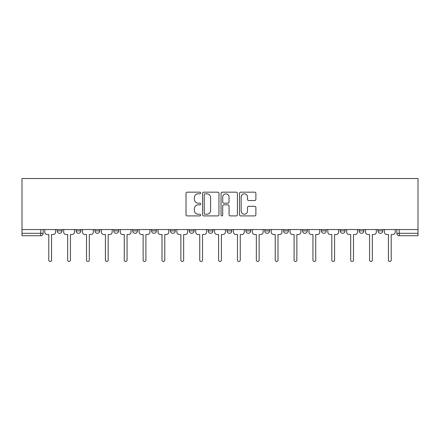 <?xml version="1.0" encoding="UTF-8"?>
<svg xmlns="http://www.w3.org/2000/svg" width="440" height="440" viewBox="0 0 440 440"><rect width="100%" height="100%" fill="white"/><g stroke="black" fill="none" stroke-linecap="round" stroke-linejoin="round"><path stroke-width="0.66" d="M200.646 192.995A0.831 0.831 0 0 0 199.815 192.165L187.204 192.165A1.188 1.188 0 0 0 186.016 193.347L186.016 214.72A1.188 1.188 0 0 0 187.204 215.908L199.815 215.908A0.831 0.831 0 0 0 200.646 215.078A0.831 0.831 0 0 0 199.815 214.247L198.187 214.247A3.801 3.801 0 0 1 194.387 210.447L194.387 208.665A3.801 3.801 0 0 1 198.187 204.864L199.815 204.864A0.831 0.831 0 0 0 200.646 204.034A0.831 0.831 0 0 0 199.815 203.203L198.187 203.203A3.801 3.801 0 0 1 194.387 199.403L194.387 197.621A3.801 3.801 0 0 1 198.187 193.826L199.815 193.826A0.831 0.831 0 0 0 200.646 192.995M377.966 229.554L377.966 230.885L382.8 230.885A2.42 2.42 0 0 1 380.386 233.305A2.42 2.42 0 0 1 377.966 230.885L377.966 229.554M359.095 229.554L359.095 230.885L363.935 230.885A2.42 2.42 0 0 1 361.515 233.305A2.42 2.42 0 0 1 359.095 230.885L359.095 229.554M264.754 229.554L264.754 230.885L269.588 230.885A2.42 2.42 0 0 1 267.173 233.305A2.42 2.42 0 0 1 264.754 230.885L264.754 229.554M227.018 229.554L227.018 230.885L231.853 230.885A2.42 2.42 0 0 1 229.433 233.305A2.42 2.42 0 0 1 227.018 230.885L227.018 229.554M208.148 229.554L208.148 230.885L212.982 230.885A2.42 2.42 0 0 1 210.568 233.305A2.42 2.42 0 0 1 208.148 230.885L208.148 229.554M189.277 229.554L189.277 230.885L194.117 230.885A2.42 2.42 0 0 1 191.697 233.305A2.42 2.42 0 0 1 189.277 230.885L189.277 229.554M170.412 229.554L170.412 230.885L175.246 230.885A2.42 2.42 0 0 1 172.827 233.305A2.42 2.42 0 0 1 170.412 230.885L170.412 229.554M151.541 229.554L151.541 230.885L156.376 230.885A2.42 2.42 0 0 1 153.962 233.305A2.42 2.42 0 0 1 151.541 230.885L151.541 229.554M132.671 230.885L132.671 229.554L132.671 230.885A2.42 2.42 0 0 0 135.091 233.305A2.42 2.42 0 0 1 132.671 230.885L137.511 230.885A2.42 2.42 0 0 1 135.091 233.305A2.42 2.42 0 0 0 137.511 230.885A2.42 2.42 0 0 1 135.091 233.305M113.806 230.885L113.806 229.554L113.806 230.885A2.42 2.42 0 0 0 116.221 233.305A2.42 2.42 0 0 1 113.806 230.885L118.641 230.885A2.42 2.42 0 0 1 116.221 233.305M94.936 230.885L94.936 229.554L94.936 230.885A2.42 2.42 0 0 0 97.356 233.305A2.42 2.42 0 0 1 94.936 230.885L99.776 230.885A2.42 2.42 0 0 1 97.356 233.305M254.7 200.53A1.188 1.188 0 0 0 255.882 199.342L255.882 193.347A1.188 1.188 0 0 0 254.7 192.165L240.686 192.165A1.188 1.188 0 0 0 239.503 193.347L239.503 214.72A1.188 1.188 0 0 0 240.686 215.908L254.7 215.908A1.188 1.188 0 0 0 255.882 214.72L255.882 207.477A1.188 1.188 0 0 0 254.7 206.288L248.699 206.288A1.188 1.188 0 0 0 247.517 207.477L247.517 211.068A3.174 3.174 0 0 1 244.338 214.247A3.174 3.174 0 0 1 241.164 211.068L241.164 196.999A3.174 3.174 0 0 1 244.338 193.826A3.174 3.174 0 0 1 247.517 196.999L247.517 199.342A1.188 1.188 0 0 0 248.699 200.53L254.7 200.53M418 229.554L22 229.554L22 178.514L418 178.514L418 235.725L399.25 235.725A2.42 2.42 0 0 1 396.831 233.305L418 233.305M218.961 193.347A1.188 1.188 0 0 0 217.773 192.165L203.764 192.165A1.188 1.188 0 0 0 202.576 193.347L202.576 214.72A1.188 1.188 0 0 0 203.764 215.908L217.773 215.908A1.188 1.188 0 0 0 218.961 214.72L218.961 193.347M222.228 192.165L236.236 192.165A1.188 1.188 0 0 1 237.424 193.347L237.424 214.72A1.188 1.188 0 0 1 236.236 215.908L230.241 215.908A1.188 1.188 0 0 1 229.053 214.72L229.053 206.052A1.188 1.188 0 0 0 227.865 204.864L223.889 204.864A1.188 1.188 0 0 0 222.701 206.052L222.701 215.078A0.831 0.831 0 0 1 221.87 215.908A0.831 0.831 0 0 1 221.04 215.078L221.04 193.347A1.188 1.188 0 0 1 222.228 192.165M396.831 229.554L396.831 233.305M43.169 229.554L43.169 233.305A2.42 2.42 0 0 1 40.75 235.725L22 235.725L22 233.305L43.169 233.305A2.42 2.42 0 0 1 40.75 235.725L40.75 229.554M22 229.554L22 233.305M382.8 229.554L382.8 230.885M363.935 229.554L363.935 230.885M345.065 229.554L345.065 230.885A2.42 2.42 0 0 1 342.645 233.305A2.42 2.42 0 0 1 340.225 230.885A2.42 2.42 0 0 0 342.645 233.305M340.225 229.554L340.225 230.885L345.065 230.885M326.194 229.554L326.194 230.885A2.42 2.42 0 0 1 323.78 233.305A2.42 2.42 0 0 1 321.36 230.885L326.194 230.885A2.42 2.42 0 0 1 323.78 233.305A2.42 2.42 0 0 0 326.194 230.885M321.36 229.554L321.36 230.885M307.329 229.554L307.329 230.885A2.42 2.42 0 0 1 304.909 233.305A2.42 2.42 0 0 1 302.489 230.885A2.42 2.42 0 0 0 304.909 233.305M302.489 229.554L302.489 230.885L307.329 230.885M288.459 229.554L288.459 230.885A2.42 2.42 0 0 1 286.039 233.305A2.42 2.42 0 0 1 283.624 230.885L288.459 230.885M283.624 229.554L283.624 230.885M269.588 229.554L269.588 230.885M250.723 229.554L250.723 230.885A2.42 2.42 0 0 1 248.303 233.305A2.42 2.42 0 0 1 245.883 230.885L250.723 230.885M245.883 229.554L245.883 230.885M231.853 229.554L231.853 230.885M212.982 229.554L212.982 230.885M194.117 229.554L194.117 230.885L194.117 229.554M175.246 229.554L175.246 230.885A2.42 2.42 0 0 1 172.827 233.305A2.42 2.42 0 0 0 175.246 230.885M156.376 229.554L156.376 230.885A2.42 2.42 0 0 1 153.962 233.305A2.42 2.42 0 0 0 156.376 230.885L156.376 229.554M137.511 229.554L137.511 230.885M118.641 229.554L118.641 230.885L118.641 229.554M99.776 229.554L99.776 230.885L99.776 229.554M76.065 229.554L76.065 230.885L80.905 230.885L80.905 229.554L80.905 230.885A2.42 2.42 0 0 1 78.485 233.305A2.42 2.42 0 0 1 76.065 230.885A2.42 2.42 0 0 0 78.485 233.305A2.42 2.42 0 0 0 80.905 230.885A2.42 2.42 0 0 1 78.485 233.305M57.2 229.554L57.2 230.885L62.035 230.885L62.035 229.554L62.035 230.885A2.42 2.42 0 0 1 59.615 233.305A2.42 2.42 0 0 1 57.2 230.885A2.42 2.42 0 0 0 59.615 233.305A2.42 2.42 0 0 0 62.035 230.885A2.42 2.42 0 0 1 59.615 233.305M205.073 193.826A0.831 0.831 0 0 0 204.237 194.656L204.237 213.411A0.831 0.831 0 0 0 205.073 214.247L206.795 214.247A3.801 3.801 0 0 0 210.59 210.447L210.59 197.621A3.801 3.801 0 0 0 206.795 193.826L205.073 193.826M229.053 197.06A3.174 3.174 0 0 0 225.88 193.886A3.174 3.174 0 0 0 222.701 197.06L222.701 202.015A1.188 1.188 0 0 0 223.889 203.203L227.865 203.203A1.188 1.188 0 0 0 229.053 202.015L229.053 197.06M44.798 232.095L44.798 229.554L44.798 232.095A2.42 2.42 0 0 0 47.218 234.514L48.791 234.514L48.791 260.095A1.391 1.391 0 0 0 50.182 261.487A1.391 1.391 0 0 0 51.574 260.095L51.574 234.514L53.147 234.514A2.42 2.42 0 0 0 55.567 232.095L55.567 229.554L55.567 232.095M47.218 234.514L48.791 234.514L48.791 260.095M51.574 260.095L51.574 234.514L53.147 234.514M63.668 232.095L63.668 229.554L63.668 232.095A2.42 2.42 0 0 0 66.088 234.514L67.661 234.514L67.661 260.095A1.391 1.391 0 0 0 69.053 261.487A1.391 1.391 0 0 0 70.444 260.095L70.444 234.514L72.012 234.514A2.42 2.42 0 0 0 74.432 232.095L74.432 229.554L74.432 232.095M82.538 232.095L82.538 229.554L82.538 232.095A2.42 2.42 0 0 0 84.959 234.514L86.526 234.514L86.526 260.095A1.391 1.391 0 0 0 87.918 261.487A1.391 1.391 0 0 0 89.309 260.095L89.309 234.514L90.882 234.514A2.42 2.42 0 0 0 93.302 232.095L93.302 229.554L93.302 232.095M101.404 232.095L101.404 229.554L101.404 232.095A2.42 2.42 0 0 0 103.824 234.514L105.397 234.514L105.397 260.095A1.391 1.391 0 0 0 106.788 261.487A1.391 1.391 0 0 0 108.18 260.095L108.18 234.514L109.753 234.514A2.42 2.42 0 0 0 112.172 232.095L112.172 229.554L112.172 232.095M66.088 234.514L67.661 234.514L67.661 260.095M70.444 260.095L70.444 234.514L72.012 234.514M84.959 234.514L86.526 234.514L86.526 260.095M89.309 260.095L89.309 234.514L90.882 234.514M103.824 234.514L105.397 234.514L105.397 260.095M108.18 260.095L108.18 234.514L109.753 234.514M120.274 232.095L120.274 229.554L120.274 232.095A2.42 2.42 0 0 0 122.694 234.514L124.267 234.514L124.267 260.095A1.391 1.391 0 0 0 125.659 261.487A1.391 1.391 0 0 0 127.05 260.095L127.05 234.514L128.618 234.514A2.42 2.42 0 0 0 131.038 232.095L131.038 229.554L131.038 232.095M139.145 232.095L139.145 229.554L139.145 232.095A2.42 2.42 0 0 0 141.565 234.514L143.132 234.514L143.132 260.095A1.391 1.391 0 0 0 144.524 261.487A1.391 1.391 0 0 0 145.915 260.095L145.915 234.514L147.488 234.514A2.42 2.42 0 0 0 149.908 232.095L149.908 229.554L149.908 232.095M122.694 234.514L124.267 234.514L124.267 260.095M127.05 260.095L127.05 234.514L128.618 234.514M141.565 234.514L143.132 234.514L143.132 260.095M145.915 260.095L145.915 234.514L147.488 234.514M158.01 232.095L158.01 229.554L158.01 232.095A2.42 2.42 0 0 0 160.43 234.514L162.003 234.514L162.003 260.095A1.391 1.391 0 0 0 163.394 261.487A1.391 1.391 0 0 0 164.786 260.095L164.786 234.514L166.359 234.514A2.42 2.42 0 0 0 168.779 232.095L168.779 229.554L168.779 232.095M176.88 232.095L176.88 229.554L176.88 232.095A2.42 2.42 0 0 0 179.3 234.514L180.873 234.514L180.873 260.095A1.391 1.391 0 0 0 182.264 261.487A1.391 1.391 0 0 0 183.656 260.095L183.656 234.514L185.224 234.514A2.42 2.42 0 0 0 187.644 232.095L187.644 229.554L187.644 232.095M195.751 232.095L195.751 229.554L195.751 232.095A2.42 2.42 0 0 0 198.171 234.514L199.738 234.514L199.738 260.095A1.391 1.391 0 0 0 201.13 261.487A1.391 1.391 0 0 0 202.521 260.095L202.521 234.514L204.094 234.514A2.42 2.42 0 0 0 206.514 232.095L206.514 229.554L206.514 232.095M214.615 232.095L214.615 229.554L214.615 232.095A2.42 2.42 0 0 0 217.036 234.514L218.609 234.514L218.609 260.095A1.391 1.391 0 0 0 220 261.487A1.391 1.391 0 0 0 221.392 260.095L221.392 234.514L222.965 234.514A2.42 2.42 0 0 0 225.385 232.095L225.385 229.554L225.385 232.095M233.486 232.095L233.486 229.554L233.486 232.095A2.42 2.42 0 0 0 235.906 234.514L237.479 234.514L237.479 260.095A1.391 1.391 0 0 0 238.871 261.487A1.391 1.391 0 0 0 240.262 260.095L240.262 234.514L241.83 234.514A2.42 2.42 0 0 0 244.25 232.095L244.25 229.554L244.25 232.095M252.357 232.095L252.357 229.554L252.357 232.095A2.42 2.42 0 0 0 254.777 234.514L256.344 234.514L256.344 260.095A1.391 1.391 0 0 0 257.736 261.487A1.391 1.391 0 0 0 259.127 260.095L259.127 234.514L260.7 234.514A2.42 2.42 0 0 0 263.12 232.095L263.12 229.554L263.12 232.095M271.221 232.095L271.221 229.554L271.221 232.095A2.42 2.42 0 0 0 273.642 234.514L275.214 234.514L275.214 260.095A1.391 1.391 0 0 0 276.606 261.487A1.391 1.391 0 0 0 277.998 260.095L277.998 234.514L279.571 234.514A2.42 2.42 0 0 0 281.991 232.095L281.991 229.554L281.991 232.095M290.092 232.095L290.092 229.554L290.092 232.095A2.42 2.42 0 0 0 292.512 234.514L294.085 234.514L294.085 260.095A1.391 1.391 0 0 0 295.477 261.487A1.391 1.391 0 0 0 296.868 260.095L296.868 234.514L298.436 234.514A2.42 2.42 0 0 0 300.856 232.095L300.856 229.554L300.856 232.095M160.43 234.514L162.003 234.514L162.003 260.095M164.786 260.095L164.786 234.514L166.359 234.514M179.3 234.514L180.873 234.514L180.873 260.095M183.656 260.095L183.656 234.514L185.224 234.514M198.171 234.514L199.738 234.514L199.738 260.095M202.521 260.095L202.521 234.514L204.094 234.514M217.036 234.514L218.609 234.514L218.609 260.095M221.392 260.095L221.392 234.514L222.965 234.514M235.906 234.514L237.479 234.514L237.479 260.095M240.262 260.095L240.262 234.514L241.83 234.514M254.777 234.514L256.344 234.514L256.344 260.095M259.127 260.095L259.127 234.514L260.7 234.514M273.642 234.514L275.214 234.514L275.214 260.095M277.998 260.095L277.998 234.514L279.571 234.514M292.512 234.514L294.085 234.514L294.085 260.095M296.868 260.095L296.868 234.514L298.436 234.514M308.963 232.095L308.963 229.554L308.963 232.095A2.42 2.42 0 0 0 311.382 234.514L312.95 234.514L312.95 260.095A1.391 1.391 0 0 0 314.341 261.487A1.391 1.391 0 0 0 315.733 260.095L315.733 234.514L317.306 234.514A2.42 2.42 0 0 0 319.726 232.095L319.726 229.554L319.726 232.095M311.382 234.514L312.95 234.514L312.95 260.095M315.733 260.095L315.733 234.514L317.306 234.514M327.827 232.095L327.827 229.554L327.827 232.095A2.42 2.42 0 0 0 330.248 234.514L331.82 234.514L331.82 260.095A1.391 1.391 0 0 0 333.212 261.487A1.391 1.391 0 0 0 334.604 260.095L334.604 234.514L336.177 234.514A2.42 2.42 0 0 0 338.597 232.095L338.597 229.554L338.597 232.095M330.248 234.514L331.82 234.514L331.82 260.095M334.604 260.095L334.604 234.514L336.177 234.514M346.698 232.095L346.698 229.554L346.698 232.095A2.42 2.42 0 0 0 349.118 234.514L350.691 234.514L350.691 260.095A1.391 1.391 0 0 0 352.083 261.487A1.391 1.391 0 0 0 353.474 260.095L353.474 234.514L355.042 234.514A2.42 2.42 0 0 0 357.462 232.095L357.462 229.554L357.462 232.095M349.118 234.514L350.691 234.514L350.691 260.095M353.474 260.095L353.474 234.514L355.042 234.514M365.569 232.095L365.569 229.554L365.569 232.095A2.42 2.42 0 0 0 367.989 234.514L369.556 234.514L369.556 260.095A1.391 1.391 0 0 0 370.948 261.487A1.391 1.391 0 0 0 372.339 260.095L372.339 234.514L373.912 234.514A2.42 2.42 0 0 0 376.332 232.095L376.332 229.554L376.332 232.095M367.989 234.514L369.556 234.514L369.556 260.095M372.339 260.095L372.339 234.514L373.912 234.514M384.434 232.095L384.434 229.554L384.434 232.095A2.42 2.42 0 0 0 386.854 234.514L388.427 234.514L388.427 260.095A1.391 1.391 0 0 0 389.818 261.487A1.391 1.391 0 0 0 391.209 260.095L391.209 234.514L392.783 234.514A2.42 2.42 0 0 0 395.202 232.095L395.202 229.554L395.202 232.095M386.854 234.514L388.427 234.514L388.427 260.095M391.209 260.095L391.209 234.514L392.783 234.514M399.25 229.554L399.25 235.725"/></g></svg>
